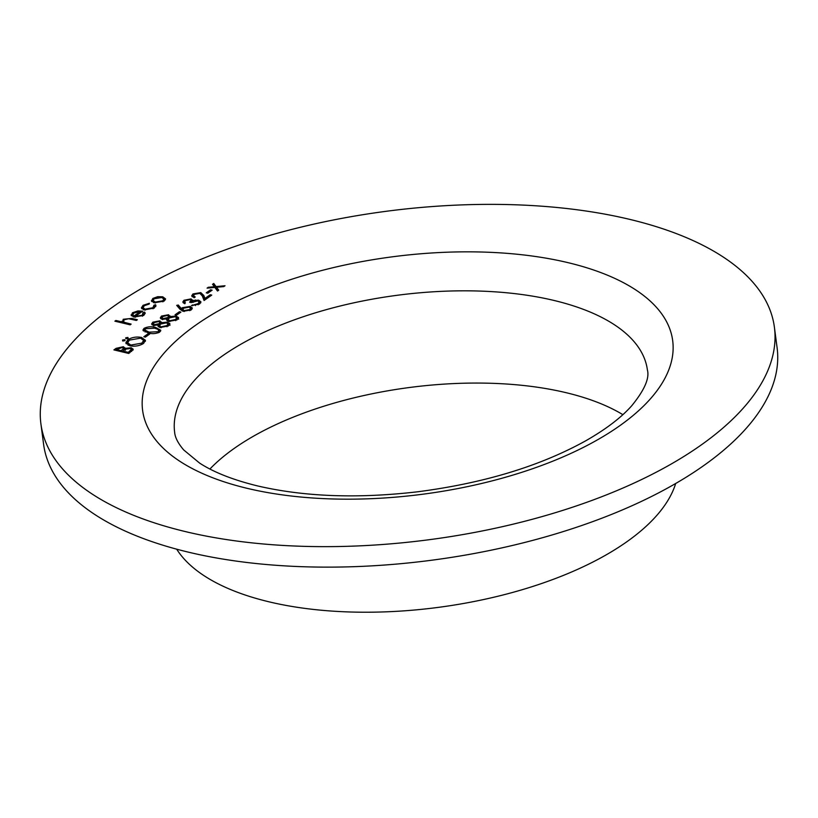 <?xml version="1.0" encoding="UTF-8"?>
<svg xmlns="http://www.w3.org/2000/svg" width="818" height="818" viewBox="0 0 818 818"><rect width="100%" height="100%" fill="white"/><g stroke="black" fill="none" stroke-linecap="round" stroke-linejoin="round"><path stroke-width="1.23" d="M207.792 293.202L206.269 292.844L210.604 289.787L212.128 290.155L207.792 293.202M185.482 300.635L184.633 301.873L185.41 302.834L184.408 303.55L182.803 302.057L183.948 300.278L191.105 298.887L192.843 300.543L198.651 300.145L200.972 301.893L199.541 304.04L191.402 305.635L198.038 303.662L199.183 302.016L197.762 300.891L191.146 302.578L189.623 302.21L191.034 300.329L190.083 299.592L185.482 300.635M192.854 300.186L192.976 301.535M176.576 315.165L175.052 314.797L179.387 311.75L180.911 312.108L176.576 315.165M169.847 324.265L169.745 323.458L168.375 325.953L159.98 327.537L157.976 326.014L158.13 325.002L153.334 325.4L151.606 324.03L152.823 322.169L159.878 320.84L161.381 322.711L167.516 322.118L169.868 323.867M161.463 322.057L161.494 323.539M145.359 337.118L143.825 336.76L148.17 333.703L149.694 334.071L145.359 337.118M122.853 341.004L122.557 340.043L124.735 339.674L125.031 340.636L122.853 341.004L122.557 340.043L122.669 340.942M124.868 340.738L124.735 339.674L125.031 340.636M128.774 353.458L113.907 349.899L116.105 348.345L123.375 346.709L125.236 348.386L131.207 347.762L133.242 349.286L128.774 353.458M125.246 348.018L125.358 349.317M155.788 306.413L155.573 304.756L154.224 308.069L144.162 309.93L141.381 307.854L143.068 305.319L149.377 303.274L149.224 304.03L144.326 305.687L143.017 307.64L145.052 309.184L152.905 307.732L153.988 305.175L155.573 304.756L155.941 305.564M154.438 307.905L153.988 305.175M122.465 322.987L123.232 319.265L131.821 318.417L137.363 319.746L136.35 320.451L128.651 318.723L124.387 319.715L123.446 321.229L124.459 322.364L131.146 324.112L130.134 324.828L114.888 321.177L115.9 320.472L122.342 322.006L122.035 321.218M629.655 219.357A369.92 165.604 -7.5 0 0 234.623 246.566A369.92 165.604 -7.5 0 0 40.9 423.785A369.92 165.604 -7.5 0 0 429.266 539.696A369.92 165.604 -7.5 0 0 774.401 327.22A369.92 165.604 -7.5 0 0 629.655 219.357M131.309 315.492L132.506 312.742L137.956 310.922L142.629 311.198L135.256 316.382L142.26 315.227L143.007 312.537L144.53 312.057L145.236 313.182L143.723 315.451L133.988 317.026L131.084 314.889M143.733 315.441L143.007 312.537M151.494 301.085L152.843 298.437L157.762 296.668L162.751 296.801L165.563 298.907L164.081 301.136L154.224 302.793L151.381 300.676M129.786 345.789L125.808 342.895L127.761 339.787C131.81 337.302 136.422 336.515 141.565 337.445L145.481 340.349L143.477 343.468C139.459 345.912 134.888 346.689 129.786 345.789M126.033 338.764L125.737 337.803L127.915 337.445L128.211 338.396L126.033 338.764L125.737 337.803L125.849 338.713M128.048 338.499L127.915 337.445L128.211 338.396M159.663 332.088C155.829 333.846 151.974 334.112 148.089 332.865L142.925 330.124L144.04 328.345C147.884 326.556 151.79 326.27 155.747 327.486L160.798 330.278L159.663 332.088M178.518 318.161L178.416 317.364L177.056 319.858L168.651 321.443L166.647 319.92L166.8 318.897L162.005 319.306L160.277 317.936L161.494 316.065L168.549 314.736L170.052 316.607L176.187 316.024L178.539 317.762M170.134 315.963L170.164 317.435M180.103 309.368L176.688 305.38L178.273 305.022L181.299 308.56L182.322 307.701L190.073 306.402L192.342 308.038L191.105 309.971L183.16 311.29L180.103 309.368M194.408 294.347L193.498 295.727L195.226 297.006L194.214 297.721L191.688 295.871L192.936 293.948L200.768 292.609L203.815 295.492L204.97 298.427L210.216 294.736L211.739 295.104L204.081 300.492L202.291 295.942L199.868 293.355L194.408 294.347M214.837 287.415L207.087 288.13L208.293 287.282L214.336 286.729L212.537 284.306L213.733 283.457L216.044 286.576L225.032 285.748L223.825 286.597L216.555 287.261L218.723 290.185L217.516 291.034L214.837 287.415M40.9 423.785L43.599 444.286A369.92 165.604 -7.5 0 0 431.965 560.187A369.92 165.604 -7.5 0 0 777.1 347.722L774.401 327.22M176.698 549.185A256.913 115.021 -7.5 0 0 438.182 607.396A256.913 115.021 -7.5 0 0 675.688 483.499M622.856 414.654A238.427 106.739 -7.5 0 0 566.26 392.722A238.427 106.739 -7.5 0 0 209.909 469.021M116.033 321.454L115.9 320.472M122.383 322.323L123.446 321.137M123.457 320.942L123.232 319.265M123.446 321.229L123.743 323.294M124.612 323.509L124.459 322.364M142.393 316.218L142.26 315.227M143.6 314.276L144.776 313.907L144.53 312.057M131.534 315.799L132.751 314.593L132.506 312.742M138.048 311.586L137.956 310.922M135.369 317.261L135.256 316.382M134.172 317.067L134.029 315.983L140.277 311.586L133.886 313.028L132.782 314.766L133.058 316.75M140.43 312.742L140.277 311.586M132.782 314.766L134.029 315.983M143.252 306.73L143.068 305.319M143.017 307.64L143.303 309.674M145.175 310.114L145.052 309.184M153.048 308.775L152.905 307.732M154.357 306.985L155.676 306.638M141.8 308.734L143.017 307.374M151.811 301.586L153.078 300.288L152.843 298.437M157.864 297.435L157.762 296.668M162.894 297.926L162.751 296.801M163.835 298.897L165.359 299.838M164.121 301.106L163.876 299.061L161.749 297.517L154.173 298.764L153.089 300.472L155.246 302.087L162.741 300.82L163.876 299.061M153.089 300.472L153.395 302.558M162.874 301.842L162.741 300.82M155.359 302.997L155.246 302.087M123.59 348.55L123.375 346.709M123.62 348.56L125.471 350.227M132.945 350.257L131.442 349.613L131.207 347.762M131.647 351.433L131.401 349.419L130.195 348.478L125.686 349.143L122.731 351.055L128.262 352.374L131.401 349.419M123.804 350.309L123.559 348.315L122.393 347.425L116.442 349.552L121.207 350.687L123.559 348.315M116.575 350.533L116.442 349.552M122.107 351.852L121.892 350.206M121.34 351.679L121.207 350.687M122.864 352.037L122.731 351.055M129.878 352.681L129.704 351.362M128.385 353.366L128.262 352.374M126.156 343.785L127.864 341.74M127.986 341.495L127.761 339.787M141.708 338.509L141.565 337.445M143.457 339.818L145.389 341.29M143.723 343.284L143.661 340.411L140.553 338.151L129.336 340.124L127.68 342.793L130.798 345.084L141.913 343.131L143.661 340.411M127.68 342.793L128.129 345.257M142.076 344.317L141.913 343.131M130.921 346.014L130.798 345.084M148.334 335.022L148.17 333.703M143.436 331.004L144.275 330.196L144.04 328.345M144.275 330.196L144.817 329.858M155.88 328.499L155.747 327.486M158.897 330.216L160.543 331.229M159.193 332.384L158.038 329.388L154.725 328.192L145.594 328.693L144.817 329.991L149.091 332.159L158.171 331.699L158.948 330.411M144.817 329.991L145.093 331.975M158.314 332.803L158.171 331.699M159.939 322.65L159.878 320.84M160.123 322.681L161.473 323.366M167.68 323.396L167.516 322.118M167.762 323.969L169.98 325.308M158.365 326.771L158.13 325.002M152.148 324.879L153.068 324.01L152.823 322.169M168.232 326.055L167.997 324.01L166.535 322.844L160.645 324.03L159.561 325.656L161.034 326.842L166.862 325.584L167.997 324.01M158.273 326.096L159.571 325.349M160.154 324.419L159.909 322.425L158.815 321.535L154.285 322.568L153.375 323.897L154.367 324.695L159.091 323.683L159.909 322.425M159.336 325.533L159.091 323.683M154.479 325.554L154.367 324.695M167.015 326.75L166.862 325.584M161.146 327.732L161.034 326.842M168.61 316.546L168.549 314.736M168.794 316.586L170.144 317.272M176.351 317.292L176.187 316.024M176.432 317.865L178.651 319.204M167.036 320.676L166.8 318.897M160.819 318.775L161.739 317.916L161.494 316.065M176.913 319.95L176.668 317.905L175.205 316.74L169.316 317.936L168.232 319.562L169.704 320.738L175.543 319.48L176.668 317.905M166.944 319.991L168.242 319.245M168.835 318.325L168.58 316.331L167.486 315.441L162.956 316.474L162.046 317.803L163.038 318.601L167.762 317.589L168.58 316.331M168.007 319.429L167.762 317.589M163.15 319.46L163.038 318.601M175.696 320.646L175.543 319.48M169.827 321.627L169.704 320.738M179.561 313.059L179.387 311.75M178.058 306.975L178.273 305.022M178.518 306.873L181.545 310.4L181.299 308.56M181.545 310.4L182.567 309.552L182.322 307.701M190.236 307.66L190.073 306.402M190.533 308.304L192.066 309.02M190.768 310.186L190.522 308.192L189.142 307.139L183.641 308.212L182.762 309.501L184.234 310.595L189.633 309.572L190.522 308.192M189.786 310.687L189.633 309.572M184.347 311.484L184.234 310.595M183.334 302.916L184.193 302.118L183.948 300.278M191.085 300.676L191.105 298.887M191.34 300.727L193.089 302.384M195.441 300.82L195.338 299.981M198.805 301.351L198.651 300.145M199.193 302.067L200.727 302.875M192.516 305.727L192.414 304.92M195.461 305.595L195.349 304.787M198.191 304.807L198.038 303.662M199.428 304.112L199.183 302.016M191.238 302.517L191.034 300.329M193.743 297.578L193.498 295.727M192.179 296.76L193.181 295.799L192.936 293.948M200.911 293.754L200.768 292.609M201.003 294.46L204.06 297.333L205.032 299.817M205.134 299.746L204.97 298.427M210.39 296.055L210.216 294.736M210.778 291.106L210.604 289.787M208.386 288.008L208.293 287.282M214.428 287.455L214.336 286.729M213.518 285.625L213.733 283.457M213.979 285.298L216.289 288.417L216.044 286.576M217.987 290.707L216.555 287.261M247.22 488.346A267.322 119.673 172.5 0 1 304.674 275.247A267.322 119.673 172.5 0 1 671.067 362.926A267.322 119.673 172.5 0 1 247.22 488.346M554.113 300.482A238.427 106.739 -7.5 0 0 299.5 318.018A238.427 106.739 -7.5 0 0 174.643 432.241C175.032 437.425 178.058 443.325 183.713 449.951L199.551 463.049C213.641 472.252 232.895 479.849 257.312 485.861C304.173 496.792 357.63 498.765 417.701 491.782C483.867 483.172 539.819 466.219 585.555 440.902C605.893 429.286 621.291 417.558 631.772 405.708C644.451 390.135 649.666 378.233 647.406 370.002A238.427 106.739 -7.5 0 0 554.113 300.482M131.943 319.398L131.821 318.417M127.352 324.163L127.219 323.171M116.35 350.196L116.105 348.345M149.224 333.12L149.091 332.159M204.06 297.333L203.815 295.492M153.375 323.897L153.62 325.748M159.561 325.656L159.807 327.497M162.046 317.803L162.291 319.644M168.232 319.562L168.477 321.402M182.762 309.501L183.007 311.351M184.633 301.873L184.878 303.713"/></g></svg>
